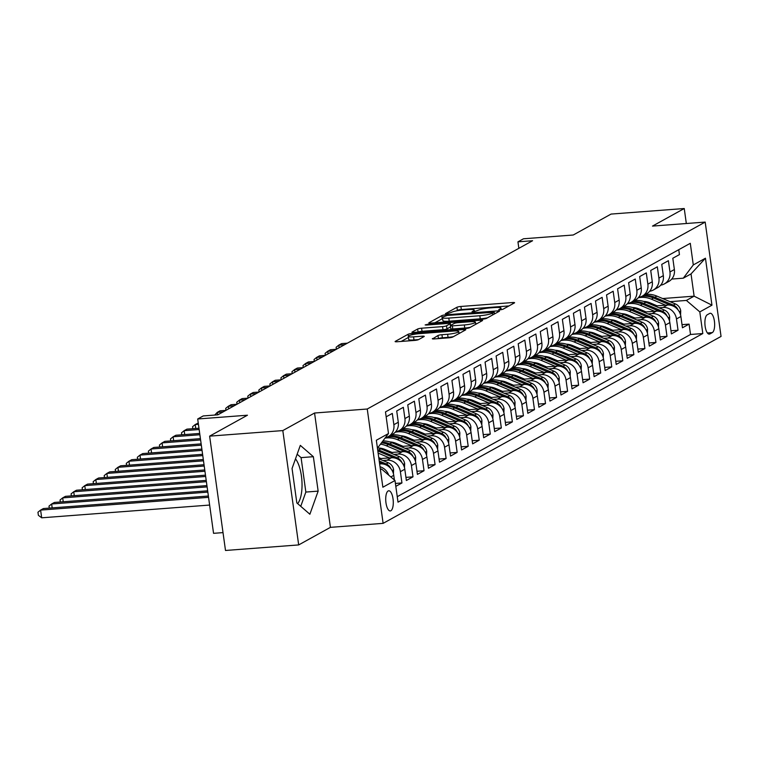 <?xml version="1.0" encoding="UTF-8"?>
<svg xmlns="http://www.w3.org/2000/svg" width="759" height="759" viewBox="0 0 759 759"><rect width="100%" height="100%" fill="white"/><g stroke="black" fill="none" stroke-linecap="round" stroke-linejoin="round"><path stroke-width="1.14" d="M500.105 309.862L502.875 309.293L514.393 302.917A3.102 0.484 -7.9 0 0 514.593 302.708A3.102 0.484 -7.9 0 0 512.61 302.537L460.893 306.465A3.102 0.484 -7.9 0 0 456.927 307.281L445.41 313.647L446.662 313.922L450.931 312.518A9.914 1.537 -7.9 0 1 463.588 309.909L467.905 309.577A9.914 1.537 -7.9 0 1 474.252 310.137A9.914 1.537 -7.9 0 1 473.625 310.801L471.994 311.769L473.388 311.892L477.648 310.497A9.914 1.537 -7.9 0 1 490.314 307.879L494.621 307.547A9.914 1.537 -7.9 0 1 500.978 308.107A9.914 1.537 -7.9 0 1 500.352 308.771L498.72 309.738L500.105 309.862M297.632 503.615A24.63 9.08 85.7 0 0 301.968 481.937A24.63 9.08 85.7 0 0 295.498 458.853M390.876 510.741A10.104 3.719 85.7 0 0 393.143 499.735A10.104 3.719 85.7 0 0 388.741 490.779A10.104 3.719 85.7 0 0 388.134 490.969A10.104 3.719 85.7 0 0 385.866 501.974A10.104 3.719 85.7 0 0 390.268 510.93A10.104 3.719 85.7 0 0 390.876 510.741M432.516 338.542A3.102 0.484 -7.9 0 0 432.317 338.751A3.102 0.484 -7.9 0 0 434.3 338.922L448.816 337.821A3.102 0.484 -7.9 0 0 452.772 337.005L465.561 329.928A3.102 0.484 -7.9 0 0 465.76 329.719A3.102 0.484 -7.9 0 0 463.777 329.548L412.052 333.476A3.102 0.484 -7.9 0 0 408.095 334.292L395.306 341.37A3.102 0.484 -7.9 0 0 395.107 341.578A3.102 0.484 -7.9 0 0 397.099 341.749L414.623 340.421A3.102 0.484 -7.9 0 0 418.579 339.605L424.053 336.579A3.102 0.484 -7.9 0 0 424.253 336.37A3.102 0.484 -7.9 0 0 422.26 336.19L413.57 336.854A8.292 1.281 -7.9 0 1 408.257 336.389A8.292 1.281 -7.9 0 1 419.376 333.647L453.417 331.057A8.292 1.281 -7.9 0 1 458.73 331.522A8.292 1.281 -7.9 0 1 447.62 334.264L441.947 334.7A3.102 0.484 -7.9 0 0 437.99 335.516L432.564 338.903M686.326 223.516L684.248 208.526L611.061 214.076L573.244 235.005L523.473 238.781L517.951 241.836L532.59 240.726L217.852 414.822L203.213 415.941L197.691 418.987L213.554 533.33L223.013 532.609M282.813 430.581L298.676 544.924L330.421 527.353L314.558 413.019L282.813 430.581L209.626 436.14L247.453 415.211L197.691 418.987M314.558 413.019L367.252 409.016L705.187 222.083L721.05 336.427L383.115 523.359L367.252 409.016M684.248 208.526L652.493 226.087L705.187 222.083M482.525 319.178A3.102 0.484 -7.9 0 0 486.481 318.363L499.28 311.285A3.102 0.484 -7.9 0 0 499.469 311.076A3.102 0.484 -7.9 0 0 497.487 310.905L445.77 314.824A3.102 0.484 -7.9 0 0 441.814 315.649L429.015 322.717A3.102 0.484 -7.9 0 0 428.826 322.926A3.102 0.484 -7.9 0 0 430.808 323.106L482.525 319.178M482.42 320.611L469.631 327.679A3.102 0.484 -7.9 0 1 465.675 328.505L413.949 332.423A3.102 0.484 -7.9 0 1 411.966 332.252A3.102 0.484 -7.9 0 1 412.165 332.044L417.64 329.017A3.102 0.484 -7.9 0 1 421.596 328.201L442.573 326.607A3.102 0.484 -7.9 0 0 446.529 325.791L450.153 323.78A3.102 0.484 -7.9 0 0 450.353 323.571A3.102 0.484 -7.9 0 0 448.37 323.4L426.53 325.061L425.144 324.937L428.048 324.216L480.627 320.222A3.102 0.484 -7.9 0 1 482.62 320.402A3.102 0.484 -7.9 0 1 482.42 320.611M298.676 544.924L225.499 550.474L209.626 436.14M395.818 486.339L401.947 482.952L395.411 483.445M382.906 460.504L386.957 460.201A12.628 11.575 61.1 0 1 400.382 471.671L404.803 469.223L406.369 480.504L412.991 476.842L405.932 477.373M393.949 454.394L398.001 454.091A12.628 11.575 61.1 0 1 411.425 465.561L415.847 463.113L417.412 474.394L424.034 470.732L416.976 471.263M404.993 448.284L409.044 447.981A12.628 11.575 61.1 0 1 422.469 459.451L426.89 457.003L428.456 468.284L435.078 464.622L428.019 465.163M416.036 442.174L420.088 441.871A12.628 11.575 61.1 0 1 433.512 453.341L437.934 450.903L439.499 462.174L446.121 458.512L439.063 459.053M427.08 436.074L431.131 435.761A12.628 11.575 61.1 0 1 444.556 447.231L448.977 444.793L450.542 456.074L457.165 452.402L450.106 452.943M438.123 429.964L442.174 429.651A12.628 11.575 61.1 0 1 455.599 441.121L460.02 438.683L461.586 449.964L468.208 446.292L461.149 446.833M449.167 423.854L453.218 423.541A12.628 11.575 61.1 0 1 466.643 435.021L471.064 432.573L472.629 443.854L479.252 440.182L472.193 440.723M460.21 417.744L464.261 417.431A12.628 11.575 61.1 0 1 477.686 428.911L482.107 426.463L483.673 437.744L490.295 434.082L483.236 434.613M471.254 411.634L475.305 411.331A12.628 11.575 61.1 0 1 488.73 422.801L493.151 420.353L494.716 431.634L501.338 427.972L494.28 428.503M482.297 405.524L486.348 405.221A12.628 11.575 61.1 0 1 499.773 416.691L504.194 414.243L505.76 425.524L512.382 421.862L505.323 422.393M493.341 399.414L497.392 399.111A12.628 11.575 61.1 0 1 510.816 410.581L515.238 408.133L516.803 419.414L523.425 415.752L516.367 416.283M504.384 393.304L508.435 393.001A12.628 11.575 61.1 0 1 521.86 404.471L526.281 402.033L527.847 413.304L534.469 409.642L527.41 410.183M515.427 387.194L519.479 386.891A12.628 11.575 61.1 0 1 532.903 398.361L537.325 395.923L538.89 407.203L545.512 403.532L538.454 404.073M526.471 381.094L530.522 380.781A12.628 11.575 61.1 0 1 543.947 392.251L548.368 389.813L549.933 401.094L556.556 397.422L549.497 397.963M537.514 374.984L541.565 374.671A12.628 11.575 61.1 0 1 554.99 386.141L559.411 383.703L560.977 394.984L567.599 391.312L560.54 391.853M548.558 368.874L552.609 368.561A12.628 11.575 61.1 0 1 566.034 380.041L570.455 377.593L572.02 388.874L578.643 385.211L571.584 385.743M559.601 362.764L563.652 362.46A12.628 11.575 61.1 0 1 577.077 373.931L581.498 371.483L583.064 382.764L589.686 379.102L582.627 379.633M570.645 356.654L574.696 356.351A12.628 11.575 61.1 0 1 588.121 367.821L592.542 365.373L594.107 376.654L600.73 372.992L593.671 373.523M581.688 350.544L585.739 350.241A12.628 11.575 61.1 0 1 599.164 361.711L603.585 359.263L605.151 370.544L611.773 366.882L604.714 367.413M592.732 344.434L596.783 344.131A12.628 11.575 61.1 0 1 610.208 355.601L614.629 353.153L616.194 364.434L622.816 360.772L615.758 361.312M603.775 338.324L607.826 338.021A12.628 11.575 61.1 0 1 621.251 349.491L625.672 347.053L627.238 358.324L633.86 354.662L626.801 355.203M614.818 332.224L618.87 331.911A12.628 11.575 61.1 0 1 632.294 343.381L636.716 340.943L638.281 352.223L644.903 348.552L637.845 349.093M625.862 326.114L629.923 325.801A12.628 11.575 61.1 0 1 643.338 337.271L647.759 334.833L649.324 346.113L655.947 342.442L648.888 342.983M636.905 320.004L640.966 319.691A12.628 11.575 61.1 0 1 654.381 331.171L658.803 328.723L660.368 340.004L666.99 336.332L659.932 336.873M647.949 313.894L652.009 313.581A12.628 11.575 61.1 0 1 665.425 325.061L669.846 322.613L671.411 333.894L678.034 330.231L676.468 318.951A12.628 11.575 -118.9 0 0 663.053 307.48L658.992 307.784M670.975 330.763L678.034 330.231M678.755 249.683L679.438 254.588L672.806 258.25L674.371 269.53A12.628 11.575 -118.9 0 1 668.774 281.475L664.362 283.923A12.628 11.575 -118.9 0 0 669.95 271.978L668.394 260.698L661.763 264.36L663.328 275.64A12.628 11.575 -118.9 0 1 657.73 287.585L653.319 290.023A12.628 11.575 61.1 0 1 649.666 291.257M653.319 290.023A12.628 11.575 61.1 0 0 658.907 278.088L657.341 266.807L650.719 270.47L652.285 281.75A12.628 11.575 -118.9 0 1 646.687 293.695L642.275 296.133A12.628 11.575 61.1 0 1 638.623 297.357M642.275 296.133A12.628 11.575 61.1 0 0 647.863 284.198L646.298 272.917L639.676 276.58L641.241 287.86A12.628 11.575 -118.9 0 1 635.644 299.805L631.232 302.243A12.628 11.575 61.1 0 1 627.579 303.467M631.232 302.243A12.628 11.575 61.1 0 0 636.82 290.308L635.255 279.027L628.632 282.69L630.198 293.97A12.628 11.575 -118.9 0 1 624.6 305.915L620.188 308.353A12.628 11.575 61.1 0 1 616.536 309.577M620.188 308.353A12.628 11.575 61.1 0 0 625.777 296.408L624.211 285.137L617.589 288.799L619.154 300.08A12.628 11.575 -118.9 0 1 613.557 312.015L609.145 314.463A12.628 11.575 61.1 0 1 605.492 315.687M609.145 314.463A12.628 11.575 61.1 0 0 614.733 302.518L613.168 291.238L606.545 294.909L608.111 306.19A12.628 11.575 -118.9 0 1 602.513 318.125L598.101 320.573A12.628 11.575 61.1 0 1 594.449 321.797M598.101 320.573A12.628 11.575 61.1 0 0 603.69 308.628L602.124 297.348L595.502 301.019L597.067 312.291A12.628 11.575 -118.9 0 1 591.47 324.235L587.058 326.683A12.628 11.575 61.1 0 1 583.405 327.907M587.058 326.683A12.628 11.575 61.1 0 0 592.646 314.738L591.081 303.458L584.458 307.129L586.024 318.401A12.628 11.575 -118.9 0 1 580.426 330.345L576.015 332.793A12.628 11.575 61.1 0 1 572.362 334.017M576.015 332.793A12.628 11.575 61.1 0 0 581.603 320.848L580.037 309.568L573.415 313.23L574.98 324.51A12.628 11.575 -118.9 0 1 569.383 336.455L564.971 338.903A12.628 11.575 61.1 0 1 561.318 340.127M564.971 338.903A12.628 11.575 61.1 0 0 570.559 326.958L568.994 315.678L562.372 319.34L563.937 330.62A12.628 11.575 -118.9 0 1 558.339 342.565L553.928 345.003A12.628 11.575 61.1 0 1 550.275 346.237M553.928 345.003A12.628 11.575 61.1 0 0 559.516 333.068L557.95 321.788L551.328 325.45L552.894 336.73A12.628 11.575 -118.9 0 1 547.296 348.675L542.884 351.113A12.628 11.575 61.1 0 1 539.232 352.337M542.884 351.113A12.628 11.575 61.1 0 0 548.472 339.178L546.907 327.897L540.285 331.56L541.85 342.84A12.628 11.575 -118.9 0 1 536.252 354.785L531.841 357.223A12.628 11.575 61.1 0 1 528.188 358.447M531.841 357.223A12.628 11.575 61.1 0 0 537.429 345.279L535.863 334.007L529.241 337.67L530.807 348.95A12.628 11.575 -118.9 0 1 525.209 360.886L520.797 363.333A12.628 11.575 61.1 0 1 517.145 364.557M520.797 363.333A12.628 11.575 61.1 0 0 526.385 351.389L524.82 340.108L518.198 343.78L519.763 355.06A12.628 11.575 -118.9 0 1 514.166 366.995L509.754 369.443A12.628 11.575 61.1 0 1 506.101 370.667M509.754 369.443A12.628 11.575 61.1 0 0 515.342 357.498L513.777 346.218L507.154 349.89L508.72 361.17A12.628 11.575 -118.9 0 1 503.122 373.105L498.71 375.553A12.628 11.575 61.1 0 1 495.058 376.777M498.71 375.553A12.628 11.575 61.1 0 0 504.299 363.608L502.733 352.328L496.111 355.999L497.676 367.271A12.628 11.575 -118.9 0 1 492.079 379.215L487.667 381.663A12.628 11.575 61.1 0 1 484.014 382.887M487.667 381.663A12.628 11.575 61.1 0 0 493.255 369.718L491.69 358.438L485.067 362.1L486.633 373.381A12.628 11.575 -118.9 0 1 481.035 385.325L476.624 387.773A12.628 11.575 61.1 0 1 472.971 388.997M476.624 387.773A12.628 11.575 61.1 0 0 482.212 375.828L480.646 364.548L474.024 368.21L475.589 379.491A12.628 11.575 -118.9 0 1 469.992 391.435L465.571 393.874A12.628 11.575 61.1 0 1 461.927 395.107M465.571 393.874A12.628 11.575 61.1 0 0 471.168 381.938L469.603 370.658L462.981 374.32L464.546 385.6A12.628 11.575 -118.9 0 1 458.948 397.545L454.527 399.984A12.628 11.575 61.1 0 1 450.884 401.207M454.527 399.984A12.628 11.575 61.1 0 0 460.125 388.048L458.559 376.768L451.937 380.43L453.502 391.71A12.628 11.575 -118.9 0 1 447.905 403.655L443.484 406.093A12.628 11.575 61.1 0 1 439.841 407.317M443.484 406.093A12.628 11.575 61.1 0 0 449.081 394.158L447.516 382.878L440.894 386.54L442.459 397.82A12.628 11.575 -118.9 0 1 436.861 409.765L432.44 412.203A12.628 11.575 61.1 0 1 428.797 413.427M432.44 412.203A12.628 11.575 61.1 0 0 438.038 400.259L436.472 388.988L429.85 392.65L431.416 403.93A12.628 11.575 -118.9 0 1 425.818 415.866L421.397 418.313A12.628 11.575 61.1 0 1 417.754 419.537M421.397 418.313A12.628 11.575 61.1 0 0 426.994 406.369L425.429 395.088L418.807 398.76L420.372 410.04A12.628 11.575 -118.9 0 1 414.775 421.976L410.353 424.423A12.628 11.575 61.1 0 1 406.71 425.647M410.353 424.423A12.628 11.575 61.1 0 0 415.951 412.479L414.386 401.198L407.763 404.87L409.329 416.141A12.628 11.575 -118.9 0 1 403.731 428.085L399.31 430.533A12.628 11.575 61.1 0 1 395.667 431.757M399.31 430.533A12.628 11.575 61.1 0 0 404.908 418.588L403.342 407.308L396.72 410.98L398.285 422.251A12.628 11.575 -118.9 0 1 392.688 434.195L388.266 436.643A12.628 11.575 61.1 0 1 385.325 437.744M388.266 436.643A12.628 11.575 61.1 0 0 393.864 424.698L392.299 413.418L386.17 416.814M394.405 479.992L393.76 475.333A12.628 11.575 -118.9 0 0 380.335 463.863L379.623 463.92M404.803 469.223A12.628 11.575 -118.9 0 0 391.378 457.753L378.902 458.702M415.847 463.113A12.628 11.575 -118.9 0 0 402.422 451.643L389.728 452.611M426.89 457.003A12.628 11.575 -118.9 0 0 413.465 445.533L400.771 446.501M379.756 448.095L379.007 448.152M385.724 449.755L383.399 449.926M437.934 450.903A12.628 11.575 -118.9 0 0 424.509 439.423L411.814 440.391M390.8 441.985L390.05 442.042M396.767 443.645L394.443 443.816M448.977 444.793A12.628 11.575 -118.9 0 0 435.552 433.323L422.858 434.281M401.843 435.875L401.094 435.932M407.811 437.535L405.486 437.706M460.02 438.683A12.628 11.575 -118.9 0 0 446.596 427.213L433.901 428.171M412.887 429.765L412.137 429.822M418.854 431.425L416.53 431.596M471.064 432.573A12.628 11.575 -118.9 0 0 457.639 421.103L444.945 422.061M423.93 423.655L423.18 423.721M429.898 425.315L427.573 425.495M482.107 426.463A12.628 11.575 -118.9 0 0 468.683 414.993L455.988 415.951M434.973 417.554L434.224 417.611M440.941 419.205L438.617 419.385M493.151 420.353A12.628 11.575 -118.9 0 0 479.726 408.883L467.032 409.851M446.017 411.444L445.267 411.501M451.984 413.095L449.66 413.276M504.194 414.243A12.628 11.575 -118.9 0 0 490.769 402.773L478.075 403.741M457.06 405.334L456.311 405.391M463.028 406.985L460.704 407.166M515.238 408.133A12.628 11.575 -118.9 0 0 501.813 396.663L489.119 397.631M468.104 399.225L467.354 399.281M474.071 400.875L471.747 401.056M526.281 402.033A12.628 11.575 -118.9 0 0 512.856 390.553L500.162 391.521M479.147 393.115L478.398 393.171M485.115 394.775L482.79 394.946M537.325 395.923A12.628 11.575 -118.9 0 0 523.9 384.443L511.205 385.411M490.191 387.005L489.441 387.062M496.158 388.665L493.834 388.836M548.368 389.813A12.628 11.575 -118.9 0 0 534.943 378.343L522.249 379.301M501.234 380.895L500.485 380.952M507.202 382.555L504.877 382.726M559.411 383.703A12.628 11.575 -118.9 0 0 545.987 372.233L533.292 373.191M512.278 374.785L511.528 374.842M518.245 376.445L515.921 376.625M570.455 377.593A12.628 11.575 -118.9 0 0 557.03 366.123L544.336 367.081M523.331 368.684L522.571 368.741M529.289 370.335L526.964 370.515M581.498 371.483A12.628 11.575 -118.9 0 0 568.074 360.013L555.379 360.98M534.374 362.574L533.615 362.631M540.332 364.225L538.008 364.405M592.542 365.373A12.628 11.575 -118.9 0 0 579.117 353.903L566.423 354.87M545.417 356.464L544.658 356.521M551.376 358.115L549.051 358.295M603.585 359.263A12.628 11.575 -118.9 0 0 590.16 347.793L577.466 348.761M556.461 350.354L555.702 350.411M562.419 352.005L560.095 352.185M614.629 353.153A12.628 11.575 -118.9 0 0 601.204 341.683L588.51 342.651M567.504 344.244L566.745 344.301M573.462 345.895L571.138 346.076M625.672 347.053A12.628 11.575 -118.9 0 0 612.247 335.573L599.553 336.541M578.548 338.134L577.789 338.191M584.506 339.795L582.181 339.966M636.716 340.943A12.628 11.575 -118.9 0 0 623.291 329.472L610.597 330.431M589.591 332.025L588.832 332.081M595.549 333.685L593.225 333.856M647.759 334.833A12.628 11.575 -118.9 0 0 634.334 323.362L621.64 324.321M600.635 325.915L599.876 325.972M606.593 327.575L604.268 327.746M658.803 328.723A12.628 11.575 -118.9 0 0 645.378 317.253L632.683 318.211M611.678 319.805L610.919 319.871M617.636 321.465L615.312 321.645M669.846 322.613A12.628 11.575 -118.9 0 0 656.421 311.143L643.727 312.101M622.722 313.704L621.963 313.761M628.68 315.355L626.355 315.535M709.656 313.448L707.227 314.795A9.791 3.605 85.7 0 0 705.035 325.459A9.791 3.605 85.7 0 0 709.295 334.131A9.791 3.605 85.7 0 0 709.883 333.951L712.312 332.603A9.791 3.605 85.7 0 0 714.504 321.939A9.791 3.605 85.7 0 0 710.244 313.268A9.791 3.605 85.7 0 0 709.656 313.448M380.42 469.679L381.587 469.034L395.003 480.513L398.01 502.145L702.815 333.543L699.807 311.902L686.383 300.431L670.036 301.674M395.003 480.513L382.859 487.231L376.341 440.258L388.485 433.541L385.487 411.909L690.292 243.307L693.29 264.938L705.443 258.212L711.961 305.184L699.807 311.902M639.723 309.245L637.399 309.425M397.251 496.69L690.519 334.472L689.077 324.121L682.455 327.784L680.889 316.503A12.628 11.575 -118.9 0 0 667.465 305.033L654.77 306M633.765 307.594L633.006 307.651M660.709 285.147A12.628 11.575 -118.9 0 0 664.362 283.923M665.425 325.061L666.99 336.332M654.381 331.171L655.947 342.442M643.338 337.271L644.903 348.552M632.294 343.381L633.86 354.662M621.251 349.491L622.816 360.772M610.208 355.601L611.773 366.882M599.164 361.711L600.73 372.992M588.121 367.821L589.686 379.102M577.077 373.931L578.643 385.211M566.034 380.041L567.599 391.312M554.99 386.141L556.556 397.422M543.947 392.251L545.512 403.532M532.903 398.361L534.469 409.642M521.86 404.471L523.425 415.752M510.816 410.581L512.382 421.862M499.773 416.691L501.338 427.972M488.73 422.801L490.295 434.082M477.686 428.911L479.252 440.182M466.643 435.021L468.208 446.292M455.599 441.121L457.165 452.402M444.556 447.231L446.121 458.512M433.512 453.341L435.078 464.622M422.469 459.451L424.034 470.732M411.425 465.561L412.991 476.842M400.382 471.671L401.947 482.952M381.587 469.034L380.344 469.128M650.767 303.135L648.442 303.315M686.383 300.431L694.115 296.162L691.032 273.904L683.299 278.183L693.29 264.938M662.654 298.543L694.115 296.162L711.961 305.184M671.734 279.065L683.299 278.183M330.421 527.353L383.115 523.359M517.951 241.836L518.852 248.326M388.485 433.541L378.494 446.785L377.337 447.43M682.018 324.653L689.077 324.121M690.519 334.472L702.815 333.543M380.012 466.747A12.628 11.575 61.1 0 1 388.684 475.106M691.032 273.904L705.443 258.212M296.835 502.923L309.881 514.241L318.144 491.13L313.363 456.7L300.317 445.372L292.054 468.483L296.835 502.923M300.754 506.319L305.849 492.06L301.076 457.63L297.158 454.233M301.076 457.63L313.363 456.7M305.849 492.06L318.144 491.13M508.938 305.934L461.32 309.549A3.102 0.484 -7.9 0 0 457.364 310.374L456.425 310.886M442.582 318.581A3.102 0.484 -7.9 0 0 442.241 318.733L434.907 322.793M494.062 312.253L447.412 315.431L443.066 316.873A9.914 1.537 -7.9 0 0 442.44 317.537A9.914 1.537 -7.9 0 0 448.797 318.087L479.821 315.735A9.914 1.537 -7.9 0 0 492.487 313.116L494.062 312.253L494.308 314.027M442.44 317.537L442.867 320.621A9.914 1.537 -7.9 0 0 449.224 321.18L448.797 318.087M487.42 317.841A9.914 1.537 -7.9 0 1 480.257 318.827L449.224 321.18M450.523 326.911L446.956 328.884A3.102 0.484 -7.9 0 1 443 329.7L422.023 331.294A3.102 0.484 -7.9 0 0 418.067 332.11L417.64 329.017M475.656 323.723L476.956 323.628M464.337 324.956A8.292 1.281 -7.9 0 0 475.447 322.214A8.292 1.281 -7.9 0 0 470.134 321.75L458.132 322.66A3.102 0.484 -7.9 0 0 454.176 323.476L450.552 325.488A3.102 0.484 -7.9 0 0 450.353 325.696A3.102 0.484 -7.9 0 0 452.336 325.867L464.337 324.956L464.764 328.049A8.292 1.281 -7.9 0 0 470.305 327.309M450.979 328.571A3.102 0.484 -7.9 0 0 450.78 328.78A3.102 0.484 -7.9 0 0 452.762 328.96L452.336 325.867M464.764 328.049L452.762 328.96M453.398 336.654A8.292 1.281 -7.9 0 1 448.047 337.357L442.374 337.793A3.102 0.484 -7.9 0 0 438.417 338.609L437.99 335.516M408.257 336.389L408.693 339.482A8.292 1.281 -7.9 0 0 414.006 339.947L413.57 336.854M418.598 339.596L414.006 339.947M408.408 337.451L401.198 341.436M460.106 332.954L458.948 333.04M680.576 314.928L680.719 310.81A8.368 7.675 -118.9 0 0 675.453 303.97L656.905 296.114A24.155 22.144 -118.9 0 0 645.254 294.492M665.567 305.175L651.383 299.169A24.155 22.144 -118.9 0 0 638.224 297.803M657.095 305.82L650.169 302.888A20.057 18.377 -118.9 0 0 643.585 301.389M677.882 309.681L677.939 309.681A8.368 7.675 -118.9 0 0 673.356 305.127L654.808 297.272A24.155 22.144 -118.9 0 0 643.148 295.649M641.791 296.389A24.155 22.144 61.1 0 1 653.48 298.002L670.491 305.213M347.385 343.172L341.541 343.618L338.78 345.146L344.624 344.7M336.398 349.254L336.123 347.29L338.78 345.146L339.14 347.736M669.533 321.038L669.675 316.92A8.368 7.675 -118.9 0 0 664.41 310.08L645.862 302.224A24.155 22.144 -118.9 0 0 634.211 300.602M654.524 311.285L640.34 305.279A24.155 22.144 -118.9 0 0 627.181 303.913M646.051 311.93L639.125 308.998A20.057 18.377 -118.9 0 0 632.541 307.499M666.838 315.791L666.895 315.791A8.368 7.675 -118.9 0 0 662.313 311.237L643.765 303.382A24.155 22.144 -118.9 0 0 632.105 301.759M630.748 302.499A24.155 22.144 61.1 0 1 642.437 304.112L659.448 311.323M336.341 349.282L330.497 349.728L327.736 351.256L333.581 350.81M325.355 355.354L325.08 353.4L327.736 351.256L328.097 353.836M658.489 327.148L658.632 323.03A8.368 7.675 -118.9 0 0 653.366 316.19L634.818 308.334A24.155 22.144 -118.9 0 0 623.167 306.712M643.48 317.395L629.296 311.389A24.155 22.144 -118.9 0 0 616.137 310.023M635.008 318.04L628.082 315.099A20.057 18.377 -118.9 0 0 621.498 313.609M655.795 321.901L655.852 321.892A8.368 7.675 -118.9 0 0 651.269 317.347L632.721 309.492A24.155 22.144 -118.9 0 0 621.061 307.869M619.705 308.609A24.155 22.144 61.1 0 1 631.393 310.222L648.404 317.433M325.298 355.392L319.454 355.838L316.693 357.366L322.537 356.92M314.311 361.464L314.036 359.51L316.693 357.366L317.053 359.946M647.446 333.258L647.588 329.131A8.368 7.675 -118.9 0 0 642.323 322.3L623.775 314.435A24.155 22.144 -118.9 0 0 612.124 312.812M632.437 323.505L618.253 317.49A24.155 22.144 -118.9 0 0 605.094 316.133M623.964 324.15L617.039 321.209A20.057 18.377 -118.9 0 0 610.454 319.719M644.752 328.011L644.808 328.002A8.368 7.675 -118.9 0 0 640.226 323.457L621.678 315.602A24.155 22.144 -118.9 0 0 610.018 313.979M608.661 314.719A24.155 22.144 61.1 0 1 620.35 316.332L637.361 323.543M314.254 361.502L308.41 361.948L305.649 363.466L311.494 363.03M303.268 367.574L302.993 365.62L305.649 363.466L306.01 366.056M636.403 339.368L636.545 335.241A8.368 7.675 -118.9 0 0 631.279 328.41L612.731 320.545A24.155 22.144 -118.9 0 0 601.081 318.922M621.393 329.615L607.209 323.6A24.155 22.144 -118.9 0 0 594.05 322.243M612.921 330.26L605.995 327.319A20.057 18.377 -118.9 0 0 599.411 325.829M633.708 334.121L633.765 334.112A8.368 7.675 -118.9 0 0 629.183 329.567L610.634 321.712A24.155 22.144 -118.9 0 0 598.974 320.089M597.618 320.82A24.155 22.144 61.1 0 1 609.306 322.442L626.317 329.643M303.211 367.612L297.367 368.049L294.606 369.576L300.45 369.14M292.224 373.684L291.949 371.73L294.606 369.576L294.966 372.166M625.359 345.478L625.501 341.351A8.368 7.675 -118.9 0 0 620.236 334.51L601.688 326.655A24.155 22.144 -118.9 0 0 590.028 325.032M610.35 335.725L596.166 329.71A24.155 22.144 -118.9 0 0 583.007 328.353M601.878 336.36L594.952 333.429A20.057 18.377 -118.9 0 0 588.367 331.939M622.665 340.231L622.722 340.222A8.368 7.675 -118.9 0 0 618.139 335.677L599.591 327.822A24.155 22.144 -118.9 0 0 587.931 326.19M586.574 326.93A24.155 22.144 61.1 0 1 598.263 328.552L615.274 335.753M292.168 373.722L286.323 374.159L283.562 375.686L289.407 375.25M281.181 379.794L280.906 377.84L283.562 375.686L283.923 378.276M614.316 351.578L614.458 347.461A8.368 7.675 -118.9 0 0 609.192 340.62L590.644 332.765A24.155 22.144 -118.9 0 0 578.984 331.142M599.306 341.825L585.123 335.82A24.155 22.144 -118.9 0 0 571.963 334.453M590.834 342.47L583.908 339.539A20.057 18.377 -118.9 0 0 577.324 338.049M611.621 346.341L611.678 346.332A8.368 7.675 -118.9 0 0 607.096 341.787L588.548 333.922A24.155 22.144 -118.9 0 0 576.887 332.3M575.531 333.04A24.155 22.144 61.1 0 1 587.219 334.662L604.23 341.863M281.124 379.823L275.28 380.268L272.519 381.796L278.363 381.35M270.138 385.904L269.862 383.95L272.519 381.796L272.879 384.386M603.272 357.688L603.414 353.571A8.368 7.675 -118.9 0 0 598.149 346.73L579.601 338.875A24.155 22.144 -118.9 0 0 567.941 337.252M588.263 347.935L574.079 341.929A24.155 22.144 -118.9 0 0 560.92 340.563M579.791 348.58L572.865 345.649A20.057 18.377 -118.9 0 0 566.28 344.159M600.578 352.442L600.635 352.442A8.368 7.675 -118.9 0 0 596.052 347.897L577.504 340.032A24.155 22.144 -118.9 0 0 565.844 338.41M564.487 339.15A24.155 22.144 61.1 0 1 576.176 340.772L593.187 347.973M270.081 385.933L264.236 386.378L261.476 387.906L267.32 387.46M259.094 392.014L258.819 390.05L261.476 387.906L261.836 390.496M592.229 363.798L592.371 359.681A8.368 7.675 -118.9 0 0 587.105 352.84L568.557 344.984A24.155 22.144 -118.9 0 0 556.897 343.362M577.219 354.045L563.036 348.039A24.155 22.144 -118.9 0 0 549.877 346.673M568.747 354.69L561.821 351.759A20.057 18.377 -118.9 0 0 555.237 350.26M589.534 358.552L589.591 358.552A8.368 7.675 -118.9 0 0 585.009 353.998L566.461 346.142A24.155 22.144 -118.9 0 0 554.801 344.52M553.444 345.26A24.155 22.144 61.1 0 1 565.132 346.872L582.144 354.083M259.037 392.042L253.193 392.488L250.432 394.016L256.276 393.57M248.051 398.124L247.776 396.16L250.432 394.016L250.793 396.606M581.185 369.908L581.328 365.791A8.368 7.675 -118.9 0 0 576.062 358.95L557.514 351.094A24.155 22.144 -118.9 0 0 545.854 349.472M566.176 360.155L551.992 354.149A24.155 22.144 -118.9 0 0 538.833 352.783M557.704 360.8L550.778 357.868A20.057 18.377 -118.9 0 0 544.194 356.369M578.491 364.662L578.548 364.662A8.368 7.675 -118.9 0 0 573.965 360.108L555.417 352.252A24.155 22.144 -118.9 0 0 543.757 350.63M542.4 351.37A24.155 22.144 61.1 0 1 554.089 352.982L571.1 360.193M247.994 398.152L242.149 398.598L239.389 400.126L245.233 399.68M237.007 404.224L236.732 402.27L239.389 400.126L239.749 402.716M570.142 376.018L570.284 371.901A8.368 7.675 -118.9 0 0 565.019 365.06L546.471 357.204A24.155 22.144 -118.9 0 0 534.81 355.582M555.133 366.265L540.949 360.259A24.155 22.144 -118.9 0 0 527.79 358.893M546.66 366.91L539.734 363.978A20.057 18.377 -118.9 0 0 533.15 362.479M567.447 370.772L567.504 370.772A8.368 7.675 -118.9 0 0 562.922 366.217L544.374 358.362A24.155 22.144 -118.9 0 0 532.714 356.739M531.347 357.48A24.155 22.144 61.1 0 1 543.046 359.092L560.057 366.303M236.95 404.262L231.106 404.708L228.345 406.236L234.189 405.79M225.964 410.334L225.689 408.38L228.345 406.236L228.706 408.816M559.098 382.128L559.241 378.001A8.368 7.675 -118.9 0 0 553.975 371.17L535.427 363.314A24.155 22.144 -118.9 0 0 523.767 361.682M544.089 372.375L529.905 366.36A24.155 22.144 -118.9 0 0 516.746 365.003M535.617 373.02L528.691 370.079A20.057 18.377 -118.9 0 0 522.107 368.589M556.404 376.881L556.461 376.872A8.368 7.675 -118.9 0 0 551.878 372.327L533.33 364.472A24.155 22.144 -118.9 0 0 521.67 362.849M520.304 363.589A24.155 22.144 61.1 0 1 532.002 365.202L549.013 372.413M225.907 410.372L220.063 410.818L217.302 412.346L223.146 411.9M214.731 415.059L217.302 412.346L217.653 414.841M548.055 388.238L548.197 384.111A8.368 7.675 -118.9 0 0 542.932 377.28L524.384 369.415A24.155 22.144 -118.9 0 0 512.723 367.792M533.046 378.485L518.862 372.47A24.155 22.144 -118.9 0 0 505.703 371.113M524.573 379.13L517.647 376.189A20.057 18.377 -118.9 0 0 511.063 374.699M545.351 382.991L545.417 382.982A8.368 7.675 -118.9 0 0 540.835 378.437L522.287 370.582A24.155 22.144 -118.9 0 0 510.627 368.959M509.261 369.69A24.155 22.144 61.1 0 1 520.959 371.312L537.97 378.513M537.011 394.348L537.154 390.221A8.368 7.675 -118.9 0 0 531.888 383.39L513.34 375.525A24.155 22.144 -118.9 0 0 501.68 373.902M522.002 384.595L507.818 378.58A24.155 22.144 -118.9 0 0 494.659 377.223M513.53 385.23L506.604 382.299A20.057 18.377 -118.9 0 0 500.02 380.809M534.308 389.101L534.374 389.092A8.368 7.675 -118.9 0 0 529.791 384.547L511.243 376.692A24.155 22.144 -118.9 0 0 499.583 375.069M498.217 375.8A24.155 22.144 61.1 0 1 509.915 377.422L526.926 384.623M198.251 423.01L195.215 424.556L198.431 424.319M192.833 428.693L192.558 426.71L195.215 424.556L195.756 428.474M525.968 400.448L526.11 396.331A8.368 7.675 -118.9 0 0 520.845 389.49L502.297 381.635A24.155 22.144 -118.9 0 0 490.637 380.012M510.959 390.705L496.775 384.69A24.155 22.144 -118.9 0 0 483.616 383.333M502.486 391.34L495.561 388.409A20.057 18.377 -118.9 0 0 488.976 386.919M523.264 395.211L523.331 395.202A8.368 7.675 -118.9 0 0 518.748 390.657L500.2 382.792A24.155 22.144 -118.9 0 0 488.54 381.17M487.174 381.91A24.155 22.144 61.1 0 1 498.872 383.532L515.883 390.733M198.972 428.228L186.932 429.139L184.171 430.666L199.152 429.528M181.79 434.803L181.515 432.82L184.171 430.666L184.712 434.575M514.925 406.558L515.067 402.441A8.368 7.675 -118.9 0 0 509.801 395.6L491.253 387.745A24.155 22.144 -118.9 0 0 479.593 386.122M499.915 396.805L485.732 390.8A24.155 22.144 -118.9 0 0 472.572 389.433M491.443 397.45L484.517 394.519A20.057 18.377 -118.9 0 0 477.933 393.029M512.221 401.312L512.287 401.312A8.368 7.675 -118.9 0 0 507.705 396.767L489.157 388.902A24.155 22.144 -118.9 0 0 477.496 387.28M476.13 388.02A24.155 22.144 61.1 0 1 487.828 389.642L504.839 396.843M199.693 433.446L175.889 435.249L173.128 436.776L199.873 434.746M170.747 440.913L170.471 438.93L173.128 436.776L173.669 440.685M503.872 412.668L504.023 408.551A8.368 7.675 -118.9 0 0 498.758 401.71L480.21 393.855A24.155 22.144 -118.9 0 0 468.55 392.232M488.872 402.915L474.688 396.91A24.155 22.144 -118.9 0 0 461.529 395.543M480.4 403.56L473.474 400.629A20.057 18.377 -118.9 0 0 466.889 399.13M501.177 407.422L501.244 407.422A8.368 7.675 -118.9 0 0 496.661 402.877L478.113 395.012A24.155 22.144 -118.9 0 0 466.453 393.39M465.087 394.13A24.155 22.144 61.1 0 1 476.785 395.752L493.796 402.953M200.423 438.655L164.845 441.358L162.084 442.886L200.604 439.964M159.703 447.023L159.428 445.03L162.084 442.886L162.625 446.795M492.828 418.778L492.98 414.661A8.368 7.675 -118.9 0 0 487.714 407.82L469.166 399.965A24.155 22.144 -118.9 0 0 457.506 398.342M477.828 409.025L463.645 403.02A24.155 22.144 -118.9 0 0 450.485 401.653M469.356 409.67L462.43 406.739A20.057 18.377 -118.9 0 0 455.846 405.24M490.134 413.532L490.2 413.532A8.368 7.675 -118.9 0 0 485.618 408.978L467.07 401.122A24.155 22.144 -118.9 0 0 455.409 399.5M454.043 400.24A24.155 22.144 61.1 0 1 465.741 401.853L482.752 409.063M201.144 443.873L153.802 447.468L151.041 448.996L201.325 445.182M148.66 453.132L148.385 451.14L151.041 448.996L151.582 452.905M481.785 424.888L481.937 420.771A8.368 7.675 -118.9 0 0 476.671 413.93L458.123 406.074A24.155 22.144 -118.9 0 0 446.463 404.452M466.785 415.135L452.601 409.129A24.155 22.144 -118.9 0 0 439.442 407.763M458.313 415.78L451.387 412.849A20.057 18.377 -118.9 0 0 444.802 411.35M479.09 419.642L479.157 419.642A8.368 7.675 -118.9 0 0 474.574 415.088L456.026 407.232A24.155 22.144 -118.9 0 0 444.366 405.61M443 406.35A24.155 22.144 61.1 0 1 454.698 407.962L471.709 415.173M201.866 449.091L142.758 453.578L139.998 455.106L202.046 450.391M137.616 459.233L137.341 457.25L139.998 455.106L140.538 459.015M470.741 430.998L470.893 426.881A8.368 7.675 -118.9 0 0 465.628 420.04L447.079 412.184A24.155 22.144 -118.9 0 0 435.419 410.562M455.742 421.245L441.558 415.239A24.155 22.144 -118.9 0 0 428.399 413.873M447.269 421.89L440.343 418.959A20.057 18.377 -118.9 0 0 433.759 417.459M468.047 425.752L468.113 425.742A8.368 7.675 -118.9 0 0 463.531 421.198L444.983 413.342A24.155 22.144 -118.9 0 0 433.323 411.72M431.956 412.46A24.155 22.144 61.1 0 1 443.654 414.072L460.666 421.283M202.587 454.309L131.715 459.688L128.954 461.216L202.776 455.609M126.573 465.343L126.298 463.36L128.954 461.216L129.495 465.125M459.698 437.108L459.85 432.981A8.368 7.675 -118.9 0 0 454.584 426.15L436.036 418.285A24.155 22.144 -118.9 0 0 424.376 416.663M444.698 427.355L430.514 421.34A24.155 22.144 -118.9 0 0 417.355 419.983M436.226 428L429.3 425.059A20.057 18.377 -118.9 0 0 422.716 423.569M457.003 431.862L457.07 431.852A8.368 7.675 -118.9 0 0 452.487 427.308L433.93 419.452A24.155 22.144 -118.9 0 0 422.279 417.829M420.913 418.57A24.155 22.144 61.1 0 1 432.611 420.182L449.622 427.393M203.317 459.518L120.672 465.798L117.911 467.316L203.497 460.827M115.529 471.453L115.254 469.47L117.911 467.316L118.451 471.235M448.654 443.218L448.806 439.091A8.368 7.675 -118.9 0 0 443.541 432.26L424.993 424.395A24.155 22.144 -118.9 0 0 413.332 422.772M433.655 433.465L419.471 427.45A24.155 22.144 -118.9 0 0 406.312 426.093M425.182 434.11L418.256 431.169A20.057 18.377 -118.9 0 0 411.672 429.679M445.96 437.971L446.026 437.962A8.368 7.675 -118.9 0 0 441.444 433.417L422.886 425.562A24.155 22.144 -118.9 0 0 411.236 423.939M409.869 424.67A24.155 22.144 61.1 0 1 421.568 426.292L438.579 433.493M204.038 464.736L109.628 471.899L106.867 473.426L204.218 466.035M104.486 477.563L104.211 475.58L106.867 473.426L107.408 477.345M437.611 449.328L437.763 445.201A8.368 7.675 -118.9 0 0 432.497 438.36L413.949 430.505A24.155 22.144 -118.9 0 0 402.289 428.882M422.611 439.575L408.427 433.56A24.155 22.144 -118.9 0 0 395.268 432.203M414.139 440.211L407.213 437.279A20.057 18.377 -118.9 0 0 400.629 435.789M434.916 444.081L434.983 444.072A8.368 7.675 -118.9 0 0 430.4 439.527L411.843 431.672A24.155 22.144 -118.9 0 0 400.192 430.049M398.826 430.78A24.155 22.144 61.1 0 1 410.524 432.402L427.535 439.603M204.759 469.954L98.585 478.009L95.824 479.536L204.939 471.254M93.442 483.673L93.167 481.69L95.824 479.536L96.365 483.455M426.567 455.428L426.719 451.311A8.368 7.675 -118.9 0 0 421.454 444.47L402.906 436.615A24.155 22.144 -118.9 0 0 391.246 434.992M411.568 445.675L397.384 439.67A24.155 22.144 -118.9 0 0 385.003 438.161M403.095 446.32L396.17 443.389A20.057 18.377 -118.9 0 0 389.585 441.899M423.873 450.191L423.939 450.182A8.368 7.675 -118.9 0 0 419.357 445.637L400.799 437.772A24.155 22.144 -118.9 0 0 389.149 436.15M387.783 436.89A24.155 22.144 61.1 0 1 399.481 438.512L416.492 445.713M205.49 475.162L87.541 484.119L84.78 485.646L205.67 476.472M82.399 489.783L82.124 487.8L84.78 485.646L85.321 489.555M415.524 461.538L415.676 457.421A8.368 7.675 -118.9 0 0 410.41 450.58L391.862 442.725A24.155 22.144 -118.9 0 0 382.934 440.913M400.524 451.785L386.34 445.78A24.155 22.144 -118.9 0 0 380.477 444.157M392.052 452.43L385.126 449.499A20.057 18.377 -118.9 0 0 378.542 448.009M412.83 456.292L412.896 456.292A8.368 7.675 -118.9 0 0 408.314 451.747L389.756 443.882A24.155 22.144 -118.9 0 0 382.033 442.099M381.445 442.877A24.155 22.144 61.1 0 1 388.437 444.622L405.448 451.823M206.211 480.381L76.498 490.229L73.737 491.756L206.391 481.69M71.355 495.893L71.08 493.9L73.737 491.756L74.278 495.665M404.481 467.648L404.632 463.531A8.368 7.675 -118.9 0 0 399.367 456.69L380.819 448.835A24.155 22.144 -118.9 0 0 377.375 447.677M389.481 457.895L378.124 453.085M381.009 458.54L378.741 457.582M401.786 462.402L401.853 462.402A8.368 7.675 -118.9 0 0 397.27 457.848L378.713 449.992A24.155 22.144 -118.9 0 0 377.631 449.565M377.821 450.912L394.405 457.933M206.932 485.599L65.454 496.339L62.693 497.866L207.112 486.899M60.312 502.003L60.037 500.01L62.693 497.866L63.234 501.775M393.437 473.758L393.589 469.641A8.368 7.675 -118.9 0 0 388.323 462.8L378.912 458.815M390.743 468.512L390.809 468.512A8.368 7.675 -118.9 0 0 386.227 463.958L379.215 460.998M379.405 462.364L383.361 464.043M207.653 490.817L54.411 502.449L51.65 503.976L207.843 492.117M49.269 508.103L48.993 506.12L51.65 503.976L52.191 507.885M208.383 496.025L43.367 508.558L40.606 510.086L41.679 517.809L209.636 505.058M41.679 517.809L38.377 515.323L37.95 512.23L40.606 510.086L208.564 497.335M379.671 464.233L380.335 463.863M386.957 460.201L391.378 457.753M398.001 454.091L402.422 451.643M409.044 447.981L413.465 445.533M420.088 441.871L424.509 439.423M431.131 435.761L435.552 433.323M442.174 429.651L446.596 427.213M453.218 423.541L457.639 421.103M464.261 417.431L468.683 414.993M475.305 411.331L479.726 408.883M486.348 405.221L490.769 402.773M497.392 399.111L501.813 396.663M508.435 393.001L512.856 390.553M519.479 386.891L523.9 384.443M530.522 380.781L534.943 378.343M541.565 374.671L545.987 372.233M552.609 368.561L557.03 366.123M563.652 362.46L568.074 360.013M574.696 356.351L579.117 353.903M585.739 350.241L590.16 347.793M596.783 344.131L601.204 341.683M607.826 338.021L612.247 335.573M618.87 331.911L623.291 329.472M629.923 325.801L634.334 323.362M640.966 319.691L645.378 317.253M652.009 313.581L656.421 311.143M663.053 307.48L667.465 305.033M669.95 271.978L674.371 269.53M393.864 424.698L398.285 422.251M404.908 418.588L409.329 416.141M415.951 412.479L420.372 410.04M426.994 406.369L431.416 403.93M438.038 400.259L442.459 397.82M449.081 394.158L453.502 391.71M460.125 388.048L464.546 385.6M471.168 381.938L475.589 379.491M482.212 375.828L486.633 373.381M493.255 369.718L497.676 367.271M504.299 363.608L508.72 361.17M515.342 357.498L519.763 355.06M526.385 351.389L530.807 348.95M537.429 345.279L541.85 342.84M548.472 339.178L552.894 336.73M559.516 333.068L563.937 330.62M570.559 326.958L574.98 324.51M581.603 320.848L586.024 318.401M592.646 314.738L597.067 312.291M603.69 308.628L608.111 306.19M614.733 302.518L619.154 300.08M625.777 296.408L630.198 293.97M636.82 290.308L641.241 287.86M647.863 284.198L652.285 281.75M658.907 278.088L663.328 275.64M676.468 318.951L680.889 316.503M390.838 476.946L393.76 475.333M707.416 332.983L712.312 332.603M708.688 334.045L709.883 333.951M500.494 309.824L500.352 308.771M473.768 311.854L473.625 310.801M457.364 310.374L456.927 307.281M461.32 309.549L460.893 306.465M512.78 303.809L512.61 302.537M442.241 318.733L441.814 315.649M445.875 315.64L445.77 314.824M497.667 312.177L497.487 310.905M480.257 318.827L479.821 315.735M492.733 314.9L492.487 313.116M422.023 331.294L421.596 328.201M443 329.7L442.573 326.607M446.956 328.884L446.529 325.791M450.41 325.583L450.153 323.78M428.152 324.937L428.048 324.216M480.808 321.503L480.627 320.222M442.374 337.793L441.947 334.7M448.047 337.357L447.62 334.264M422.44 337.47L422.26 336.19M408.351 336.152L408.095 334.292M412.222 334.719L412.052 333.476M463.948 330.82L463.777 329.548M679.296 311.759L680.719 310.981M654.808 297.272L656.905 296.114M651.383 299.169L653.48 298.002M673.356 305.127L675.453 303.97M668.252 317.869L669.675 317.091M643.765 303.382L645.862 302.224M640.34 305.279L642.437 304.112M662.313 311.237L664.41 310.08M657.209 323.979L658.632 323.192M632.721 309.492L634.818 308.334M629.296 311.389L631.393 310.222M651.269 317.347L653.366 316.19M646.165 330.089L647.588 329.302M621.678 315.602L623.775 314.435M618.253 317.49L620.35 316.332M640.226 323.457L642.323 322.3M635.122 336.199L636.545 335.412M610.634 321.712L612.731 320.545M607.209 323.6L609.306 322.442M629.183 329.567L631.279 328.41M624.078 342.309L625.501 341.522M599.591 327.822L601.688 326.655M596.166 329.71L598.263 328.552M618.139 335.677L620.236 334.51M613.035 348.419L614.458 347.631M588.548 333.922L590.644 332.765M585.123 335.82L587.219 334.662M607.096 341.787L609.192 340.62M601.991 354.529L603.414 353.741M577.504 340.032L579.601 338.875M574.079 341.929L576.176 340.772M596.052 347.897L598.149 346.73M590.948 360.629L592.371 359.851M566.461 346.142L568.557 344.984M563.036 348.039L565.132 346.872M585.009 353.998L587.105 352.84M579.904 366.739L581.328 365.961M555.417 352.252L557.514 351.094M551.992 354.149L554.089 352.982M573.965 360.108L576.062 358.95M568.861 372.849L570.284 372.062M544.374 358.362L546.471 357.204M540.949 360.259L543.046 359.092M562.922 366.217L565.019 365.06M557.818 378.959L559.241 378.172M533.33 364.472L535.427 363.314M529.905 366.36L532.002 365.202M551.878 372.327L553.975 371.17M546.774 385.069L548.197 384.282M522.287 370.582L524.384 369.415M518.862 372.47L520.959 371.312M540.835 378.437L542.932 377.28M535.731 391.179L537.154 390.392M511.243 376.692L513.34 375.525M507.818 378.58L509.915 377.422M529.791 384.547L531.888 383.39M524.687 397.289L526.11 396.502M500.2 382.792L502.297 381.635M496.775 384.69L498.872 383.532M518.748 390.657L520.845 389.49M513.644 403.399L515.067 402.612M489.157 388.902L491.253 387.745M485.732 390.8L487.828 389.642M507.705 396.767L509.801 395.6M502.6 409.509L504.023 408.721M478.113 395.012L480.21 393.855M474.688 396.91L476.785 395.752M496.661 402.877L498.758 401.71M491.557 415.609L492.98 414.831M467.07 401.122L469.166 399.965M463.645 403.02L465.741 401.853M485.618 408.978L487.714 407.82M480.513 421.719L481.937 420.941M456.026 407.232L458.123 406.074M452.601 409.129L454.698 407.962M474.574 415.088L476.671 413.93M469.47 427.829L470.893 427.042M444.983 413.342L447.079 412.184M441.558 415.239L443.654 414.072M463.531 421.198L465.628 420.04M458.427 433.939L459.85 433.152M433.93 419.452L436.036 418.285M430.514 421.34L432.611 420.182M452.487 427.308L454.584 426.15M447.383 440.049L448.806 439.262M422.886 425.562L424.993 424.395M419.471 427.45L421.568 426.292M441.444 433.417L443.541 432.26M436.34 446.159L437.763 445.372M411.843 431.672L413.949 430.505M408.427 433.56L410.524 432.402M430.4 439.527L432.497 438.36M425.296 452.269L426.719 451.482M400.799 437.772L402.906 436.615M397.384 439.67L399.481 438.512M419.357 445.637L421.454 444.47M414.253 458.379L415.666 457.592M389.756 443.882L391.862 442.725M386.34 445.78L388.437 444.622M408.314 451.747L410.41 450.58M403.209 464.48L404.623 463.702M378.713 449.992L380.819 448.835M397.27 457.848L399.367 456.69M392.166 470.589L393.579 469.812M386.227 463.958L388.323 462.8M501.206 309.729L500.978 308.107M474.479 311.759L474.252 310.137M494.451 313.951L494.194 312.101M450.618 325.45L450.353 323.571M475.732 324.302L475.447 322.214M450.78 328.78L450.353 325.696M459.015 333.552L458.73 331.522"/></g></svg>

